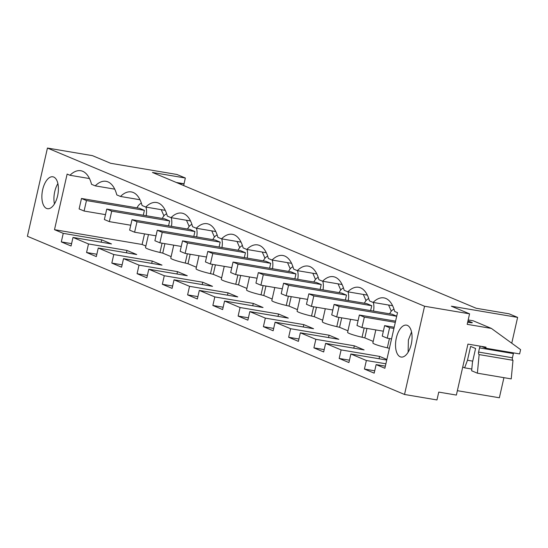 <?xml version="1.0" encoding="UTF-8"?>
<svg xmlns="http://www.w3.org/2000/svg" width="548" height="548" viewBox="0 0 548 548"><rect width="100%" height="100%" fill="white"/><g stroke="black" fill="none" stroke-linecap="round" stroke-linejoin="round"><path stroke-width="0.82" d="M457.368 390.683L499.358 397.773L503.927 377.668M424.563 306.243L404.52 394.471L27.4 236.277L47.443 148.049L424.563 306.243L469.568 313.84L451.367 306.209L517.62 317.395L511.75 343.212M469.568 313.84L467.184 324.334L491.392 328.423L473.191 320.792L468.184 319.943M404.52 394.471L436.968 399.951L438.756 392.101L456.368 395.074L467.944 344.103L486.028 347.158L485.788 348.206L481.452 346.384M517.62 317.395L509.099 313.819L476.185 308.264L152.433 172.456L185.347 178.018L176.894 174.47L110.648 163.283L92.448 155.653L47.443 148.049M467.67 322.203A6.473 0.644 12.8 0 0 472.355 322.683L469.061 321.299A6.473 0.644 12.8 0 0 467.944 320.998M491.392 328.423L520.6 349.631L519.627 353.919L485.788 348.206M513.606 352.898A2.158 1.055 -80.4 0 0 513.38 353.59L479.541 347.877L478.596 352.063A2.158 1.055 -80.4 0 0 479.144 354.59L477.383 373.181L471.65 370.777L472.445 362.331L475.589 348.507L470.616 346.425L467.478 360.242L464.635 367.838L462.738 367.044M477.383 373.181L511.222 378.901L512.983 360.303A2.158 1.055 -80.4 0 1 512.435 357.776L513.38 353.59M471.807 369.051L464.635 367.838M480.534 346.233A2.158 1.055 -80.4 0 0 479.541 347.877M385.354 366.153L376.134 364.598L374.188 373.147L364.427 369.057L366.372 360.502L385.888 363.797M364.427 369.057L374.722 370.791M386.744 360.057L350.871 354.001L348.925 362.55L339.171 358.461L341.109 349.905L379.586 356.406L386.874 359.461M379.052 358.762L379.586 356.406M339.171 358.461L349.46 360.194M325.608 343.404L323.669 351.953L313.908 347.864L315.854 339.315L354.323 345.809L364.084 349.905L325.608 343.404L341.109 349.905M353.789 348.165L354.323 345.809M313.908 347.864L324.204 349.603M300.345 332.807L298.407 341.356L288.645 337.267L290.591 328.718L329.067 335.212L338.822 339.308L300.345 332.807L315.854 339.315M328.526 337.568L329.067 335.212M288.645 337.267L298.941 339.007M275.089 322.21L273.144 330.766L263.389 326.67L265.328 318.121L303.804 324.615L313.566 328.711L275.089 322.21L290.591 328.718M303.27 326.971L303.804 324.615M263.389 326.67L273.678 328.41M249.826 311.613L247.881 320.169L238.127 316.073L240.065 307.524L278.542 314.018L288.303 318.114L249.826 311.613L265.328 318.121M278.007 316.374L278.542 314.018M238.127 316.073L248.422 317.813M224.564 301.023L222.625 309.572L212.864 305.476L214.809 296.927L253.279 303.421L263.04 307.517L224.564 301.023L240.065 307.524M252.744 305.777L253.279 303.421M212.864 305.476L223.159 307.216M199.308 290.426L197.362 298.975L187.601 294.879L189.546 286.33L228.023 292.824L237.777 296.92L199.308 290.426L214.809 296.927M227.489 295.18L228.023 292.824M187.601 294.879L197.897 296.619M174.045 279.829L172.099 288.378L162.345 284.282L164.284 275.733L202.76 282.234L212.521 286.323L174.045 279.829L189.546 286.33M202.226 284.583L202.76 282.234M162.345 284.282L172.634 286.022M148.782 269.232L146.843 277.781L137.082 273.692L139.028 265.136L177.497 271.637L187.258 275.726L148.782 269.232L164.284 275.733M176.963 273.993L177.497 271.637M137.082 273.692L147.378 275.425M123.526 258.635L121.581 267.184L111.819 263.095L113.765 254.539L152.241 261.04L161.996 265.129L123.526 258.635L139.028 265.136M151.707 263.396L152.241 261.04M111.819 263.095L122.115 264.828M98.263 248.039L96.318 256.587L86.563 252.498L88.502 243.949L126.978 250.443L136.74 254.539L98.263 248.039L113.765 254.539M126.444 252.799L126.978 250.443M86.563 252.498L96.852 254.238M376.134 364.598L384.874 368.263L397.512 312.661L394.67 311.47A35.593 17.44 -80.4 0 0 383.895 297.879A35.593 17.44 -80.4 0 0 373.099 302.421L369.407 300.873A35.593 17.44 -80.4 0 0 358.639 287.282A35.593 17.44 -80.4 0 0 347.836 291.824L344.151 290.276A35.593 17.44 -80.4 0 0 333.376 276.685A35.593 17.44 -80.4 0 0 322.58 281.227L318.888 279.686A35.593 17.44 -80.4 0 0 308.113 266.088A35.593 17.44 -80.4 0 0 297.317 270.637L293.625 269.089A35.593 17.44 -80.4 0 0 282.857 255.491A35.593 17.44 -80.4 0 0 272.055 260.04L268.369 258.492A35.593 17.44 -80.4 0 0 257.594 244.894A35.593 17.44 -80.4 0 0 246.792 249.443L243.107 247.895A35.593 17.44 -80.4 0 0 232.331 234.304A35.593 17.44 -80.4 0 0 221.536 238.846L217.844 237.298A35.593 17.44 -80.4 0 0 207.069 223.707A35.593 17.44 -80.4 0 0 196.273 228.249L192.581 226.701A35.593 17.44 -80.4 0 0 181.813 213.11A35.593 17.44 -80.4 0 0 171.01 217.652L167.325 216.104A35.593 17.44 -80.4 0 0 156.55 202.513A35.593 17.44 -80.4 0 0 145.754 207.055L142.062 205.507A35.593 17.44 -80.4 0 0 131.287 191.916A35.593 17.44 -80.4 0 0 120.492 196.458L116.799 194.91A35.593 17.44 -80.4 0 0 106.031 181.32A35.593 17.44 -80.4 0 0 95.229 185.861L91.543 184.32A35.593 17.44 -80.4 0 0 80.768 170.723A35.593 17.44 -80.4 0 0 69.966 175.271L67.13 174.079L54.499 229.681L63.246 233.352L61.301 241.901L71.062 245.997L73 237.442L111.477 243.942L101.716 239.846L101.181 242.202M63.246 233.352L101.716 239.846M61.301 241.901L71.596 243.641M185.347 178.018L184.039 183.772L176.285 182.463M183.703 185.573L184.039 183.772M184.107 183.799L178.662 183.457M396.334 337.958A16.18 7.925 -80.4 0 0 401.102 357.043A16.18 7.925 -80.4 0 0 411.253 344.219A16.18 7.925 -80.4 0 0 406.486 325.135A16.18 7.925 -80.4 0 0 396.334 337.958M350.871 354.001L366.372 360.502M73 237.442L88.502 243.949M57.602 195.876A16.18 7.925 -80.4 0 0 52.841 176.792A16.18 7.925 -80.4 0 0 42.682 189.615A16.18 7.925 -80.4 0 0 47.45 208.699A16.18 7.925 -80.4 0 0 57.602 195.876M469.061 321.299L468.8 322.416M472.719 361.132L467.478 360.242M512.983 360.303L479.144 354.59M148.467 234.558L145.521 247.545A16.18 1.61 12.8 0 0 159.968 252.47L162.742 253.128L171.12 256.642M54.499 229.681L142.11 244.477L145.857 246.045M389.402 348.336L387.32 347.836L389.429 338.554M375.818 329.923L372.866 342.911A16.18 1.61 12.8 0 0 387.32 347.836M350.556 319.326L347.603 332.314A16.18 1.61 12.8 0 0 362.057 337.239L364.831 337.897L373.209 341.411M325.293 308.73L322.347 321.717A16.18 1.61 12.8 0 0 336.794 326.649L339.568 327.3L347.946 330.814M300.037 298.133L297.084 311.12A16.18 1.61 12.8 0 0 311.538 316.052L314.305 316.71L322.683 320.224M274.774 287.542L271.822 300.523A16.18 1.61 12.8 0 0 286.275 305.455L289.043 306.113L297.427 309.627M249.511 276.946L246.559 289.926A16.18 1.61 12.8 0 0 261.012 294.858L263.787 295.516L272.164 299.03M224.248 266.349L221.303 279.336A16.18 1.61 12.8 0 0 235.756 284.261L238.524 284.919L246.901 288.433M198.993 255.752L196.04 268.739A16.18 1.61 12.8 0 0 210.494 273.664L213.261 274.322L221.639 277.836M173.73 245.155L170.777 258.142A16.18 1.61 12.8 0 0 185.231 263.067L188.005 263.725L196.383 267.239M411.541 331.951L408.39 340L408.109 352.268M95.229 185.861L114.738 189.156M139.993 199.753L120.492 196.458M165.256 210.35L145.754 207.055M190.519 220.947L171.01 217.652M215.782 231.544L196.273 228.249M241.038 242.141L221.536 238.846M266.301 252.738L246.792 249.443M291.563 263.328L272.055 260.04M316.819 273.925L297.317 270.637M342.082 284.522L322.58 281.227M367.345 295.119L347.836 291.824M373.099 302.421L392.608 305.716M142.11 244.477L144.514 233.893M69.966 175.271L89.475 178.559M57.889 183.601A16.18 7.925 -80.4 0 0 54.738 191.649A16.18 7.925 -80.4 0 0 54.458 203.924M162.742 253.128L164.893 243.661M159.968 252.47L162.078 243.189M163.927 215.85L161.242 209.672M391.272 311.216L388.587 305.037M364.831 337.897L366.982 328.43M362.057 337.239L364.167 327.957M366.009 300.619L363.324 294.44M339.568 327.3L341.719 317.833M336.794 326.649L338.904 317.361M340.753 290.022L338.061 283.843M314.305 316.71L316.456 307.243M311.538 316.052L313.648 306.764M315.49 279.425L312.805 273.247M289.043 306.113L291.194 296.646M286.275 305.455L288.385 296.167M290.228 268.835L287.542 262.65M263.787 295.516L265.938 286.049M261.012 294.858L263.122 285.57M264.972 258.238L262.28 252.059M238.524 284.919L240.675 275.452M235.756 284.261L237.866 274.98M239.709 247.641L237.024 241.463M213.261 274.322L215.412 264.855M210.494 273.664L212.603 264.383M214.446 237.044L211.761 230.866M188.005 263.725L190.156 254.258M185.231 263.067L187.341 253.786M189.183 226.447L186.498 220.269M143.295 215.241L144.405 210.343L139.432 208.261L81.488 198.472L86.461 200.561L144.405 210.343M141.405 203.274A11.33 5.555 -80.4 0 0 137.034 207.85M146.165 215.727A11.33 5.555 -80.4 0 0 145.96 207.089M166.667 213.871A11.33 5.555 -80.4 0 0 162.297 218.447M171.428 226.324A11.33 5.555 -80.4 0 0 171.223 217.686M106.75 209.069L111.724 211.158L109.347 221.625L104.373 219.536L106.75 209.069L164.695 218.851L169.668 220.94L168.551 225.838M191.93 224.461A11.33 5.555 -80.4 0 0 187.553 229.043M196.684 236.914A11.33 5.555 -80.4 0 0 196.479 228.283M132.013 219.666L136.986 221.755L134.603 232.215L129.629 230.133L132.013 219.666L189.957 229.448L194.924 231.537L193.814 236.435M217.193 235.058A11.33 5.555 -80.4 0 0 212.816 239.64M221.947 247.511A11.33 5.555 -80.4 0 0 221.741 238.88M157.269 230.263L162.242 232.345L159.865 242.812L154.892 240.73L157.269 230.263L215.213 240.045L220.186 242.134L219.077 247.032M242.449 245.655A11.33 5.555 -80.4 0 0 238.079 250.237M247.21 258.108A11.33 5.555 -80.4 0 0 247.004 249.477M182.532 240.86L187.505 242.942L185.128 253.409L180.155 251.327L182.532 240.86L240.476 250.642L245.449 252.731L244.333 257.622M267.712 256.252A11.33 5.555 -80.4 0 0 263.335 260.834M272.466 268.705A11.33 5.555 -80.4 0 0 272.267 260.074M207.795 251.457L212.768 253.539L210.391 264.006L205.418 261.923L207.795 251.457L265.739 261.238L270.712 263.321L269.595 268.219M292.975 266.849A11.33 5.555 -80.4 0 0 288.597 271.431M297.728 279.302A11.33 5.555 -80.4 0 0 297.523 270.671M233.051 262.054L238.024 264.136L235.647 274.603L230.674 272.514L233.051 262.054L290.995 271.835L295.968 273.918L294.858 278.816M318.23 277.446A11.33 5.555 -80.4 0 0 313.86 282.028M322.991 289.899A11.33 5.555 -80.4 0 0 322.786 281.268M258.314 272.644L263.287 274.733L260.91 285.2L255.937 283.111L258.314 272.644L316.258 282.432L321.231 284.515L320.121 289.413M343.493 288.043A11.33 5.555 -80.4 0 0 339.123 292.618M348.254 300.496A11.33 5.555 -80.4 0 0 348.049 291.858M283.576 283.241L288.549 285.33L286.172 295.797L281.199 293.707L283.576 283.241L341.52 293.029L346.494 295.112L345.377 300.009M368.756 298.639A11.33 5.555 -80.4 0 0 364.379 303.215M373.51 311.093A11.33 5.555 -80.4 0 0 373.304 302.455M308.839 293.838L313.805 295.927L311.428 306.394L306.455 304.304L308.839 293.838L366.776 303.626L371.75 305.709L370.64 310.606M394.012 309.236A11.33 5.555 -80.4 0 0 389.642 313.812M334.095 304.435L339.068 306.524L336.691 316.984L331.718 314.901L334.095 304.435L392.039 314.216L396.711 316.175M389.594 327.711L384.621 325.628L382.244 336.095L387.21 338.178L389.594 327.711L393.923 328.444M387.21 338.178L391.546 338.911M384.621 325.628L394.197 327.245M364.331 317.121L359.358 315.031L356.981 325.498L361.954 327.581L364.331 317.121L395.307 322.347M361.954 327.581L383.353 331.198M359.358 315.031L395.581 321.149M336.691 316.984L358.091 320.601M339.068 306.524L396.697 316.251M311.428 306.394L332.835 310.004M313.805 295.927L371.75 305.709M286.172 295.797L307.572 299.407M288.549 285.33L346.494 295.112M260.91 285.2L282.309 288.81M263.287 274.733L321.231 284.515M235.647 274.603L257.046 278.213M238.024 264.136L295.968 273.918M210.391 264.006L231.79 267.623M212.768 253.539L270.712 263.321M185.128 253.409L206.528 257.026M187.505 242.942L245.449 252.731M159.865 242.812L181.265 246.429M162.242 232.345L220.186 242.134M134.603 232.215L156.009 235.832M136.986 221.755L194.924 231.537M109.347 221.625L130.746 225.235M111.724 211.158L169.668 220.94M81.488 198.472L79.111 208.939L84.084 211.028L86.461 200.561M84.084 211.028L105.483 214.638M512.435 357.776L478.596 352.063"/></g></svg>
